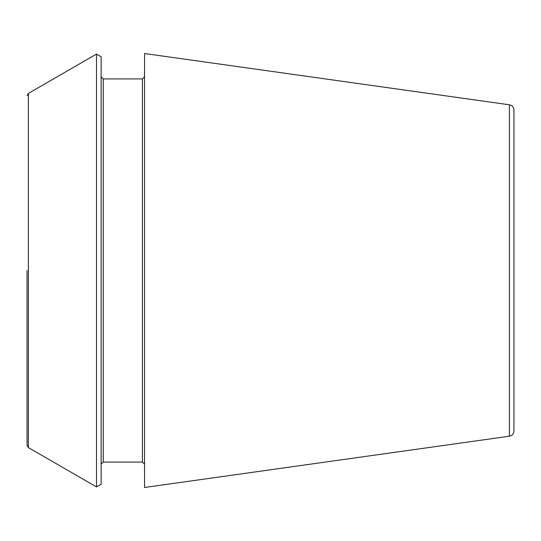 <?xml version="1.0" encoding="UTF-8"?>
<svg xmlns="http://www.w3.org/2000/svg" width="541" height="541" viewBox="0 0 541 541"><rect width="100%" height="100%" fill="white"/><g stroke="black" fill="none" stroke-linecap="round" stroke-linejoin="round"><path stroke-width="0.81" d="M509.392 104.792C512.185 105.38 513.707 107.125 513.95 110.033L513.95 430.967C513.707 433.875 512.185 435.62 509.392 436.208L144.542 487.488L144.542 53.512L509.392 104.792L509.392 436.208M27.05 270.5L27.05 445.297L27.05 270.5M28.375 447.59L28.375 93.41L96.494 54.08L96.494 486.92L28.375 447.59L27.05 445.297M96.494 54.08L101.147 56.764L101.147 484.236L96.494 486.92M144.542 76.802L142.425 78.918L142.425 462.082L144.542 464.198M142.425 78.918L103.263 78.918L103.263 462.082L101.147 464.198M28.375 93.41L27.05 95.703M142.425 462.082L103.263 462.082M103.263 78.918L101.147 76.802"/></g></svg>
